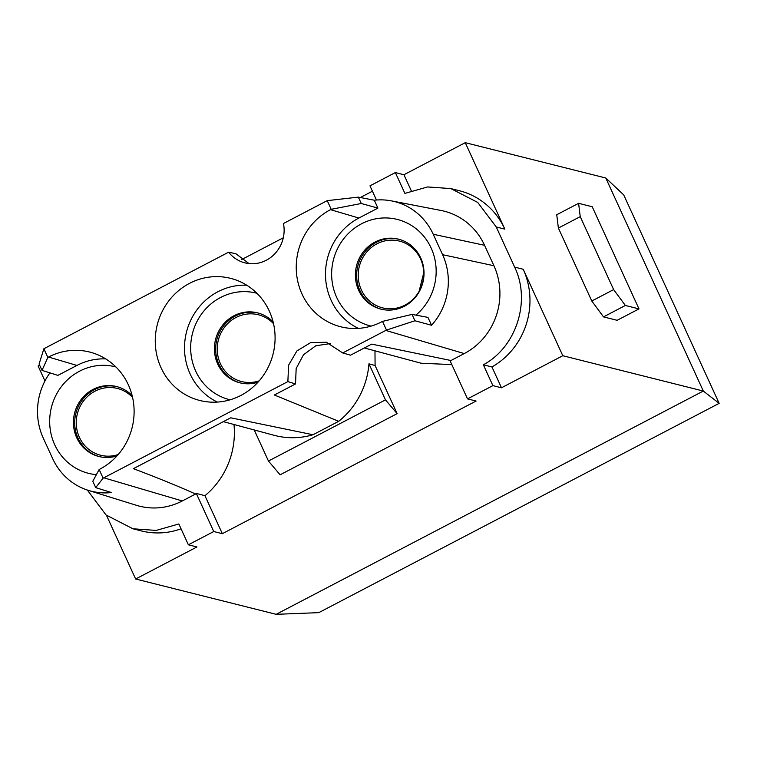 <?xml version="1.0" encoding="UTF-8"?>
<svg xmlns="http://www.w3.org/2000/svg" width="757" height="757" viewBox="0 0 757 757"><rect width="100%" height="100%" fill="white"/><g stroke="black" fill="none" stroke-linecap="round" stroke-linejoin="round"><path stroke-width="1.14" d="M99.583 456.67A36.071 34.207 104.1 0 1 74.801 425.699A36.071 34.207 104.1 0 1 94.313 389.741A36.071 34.207 104.1 0 1 117.174 386.713M118.187 454.55A34.434 32.655 104.1 0 1 100.615 455.241A34.434 32.655 104.1 0 1 79.4 437.319A34.434 32.655 104.1 0 1 83.819 400.567A34.434 32.655 104.1 0 1 117.401 388.455A34.434 32.655 104.1 0 1 132.56 397.378M381.547 309.291A36.071 34.207 104.1 0 1 356.642 275.491A36.071 34.207 104.1 0 1 376.267 242.363A36.071 34.207 104.1 0 1 399.128 239.335M361.363 289.94A34.434 32.655 104.1 0 1 365.773 253.188A34.434 32.655 104.1 0 1 399.365 241.076A34.434 32.655 104.1 0 1 420.57 258.998A34.434 32.655 104.1 0 1 416.161 295.75A34.434 32.655 104.1 0 1 382.578 307.862A34.434 32.655 104.1 0 1 361.363 289.94M419.085 291.35L423.721 272.899M240.565 382.976A36.071 34.207 104.1 0 1 215.783 352.014A36.071 34.207 104.1 0 1 235.295 316.057A36.071 34.207 104.1 0 1 258.146 313.02M259.168 380.856A34.434 32.655 104.1 0 1 241.597 381.556A34.434 32.655 104.1 0 1 220.382 363.634A34.434 32.655 104.1 0 1 224.801 326.882A34.434 32.655 104.1 0 1 258.383 314.761A34.434 32.655 104.1 0 1 273.542 323.684M372.435 191.199L360.341 197.52M283.288 237.793L241.776 259.49M501.475 387.783L492.892 385.625L467.523 398.882L476.096 401.04L222.331 533.685L213.758 531.528L188.379 544.794L196.962 546.951L135.635 579.001L276.154 614.324L703.319 391.047L562.801 355.724L523.219 269.265A73.789 69.975 104.1 0 1 491.936 366.946L501.475 387.783L562.801 355.724M213.758 531.528L196.309 493.413A78.596 74.536 -75.9 0 1 195.571 494.018C177.252 485.824 156.529 477.383 133.383 468.687L230.724 417.807L313.001 434.745L338.701 421.318L274.365 395.003L295.523 383.941L287.868 381.604L103.823 477.809A61.232 58.071 104.1 0 1 103.113 478.169L95.704 487.64L111.544 492.552A62.812 59.566 104.1 0 1 88.323 490.366A62.812 59.566 104.1 0 1 52.621 458.515L43.263 438.085A62.812 59.566 104.1 0 1 49.943 372.87M88.323 490.366L136.449 505.316A65.585 62.197 -75.9 0 0 182.286 500.954L195.571 494.018M87.31 490.034L106.027 514.959L132.929 528.783L141.502 530.941A73.789 69.975 104.1 0 0 181.055 528.802M188.379 544.794L178.841 523.967L156.179 530.42L132.929 528.783M249.006 263.587L235.919 253.746L228.614 252.185L44.568 348.39A61.232 58.071 104.1 0 0 43.868 348.759L39.099 364.003L42.014 370.372L47.833 357.418L43.868 348.759M376.466 200.018L369.974 185.844L395.353 172.577L403.935 174.735L411.259 190.726M44.956 380.96L38.096 365.953L39.629 365.158M605.78 177.999L703.319 391.047L719.15 403.358L623.711 194.899L605.78 177.999L465.262 142.676L403.935 174.735M222.331 533.685L204.948 495.703L196.309 493.413M233.989 424.507A78.737 74.669 104.1 0 1 204.948 495.703M106.482 515.337L135.635 579.001M326.522 201.002L283.459 223.514A32.797 31.094 104.1 0 1 244.937 262.868A32.797 31.094 104.1 0 1 228.614 252.185M467.523 398.882L450.065 360.767A78.596 74.536 -75.9 0 0 450.964 360.521L371.706 344.123L350.538 355.184L342.713 352.942L326.39 342.259L310.673 342.599L296.905 350.936L288.606 365.139L287.868 381.604M342.713 352.942L386.486 330.061L414.95 320.769L431.566 325.273A62.812 59.566 104.1 0 0 442.58 254.683L433.231 234.254L484.565 245.306A65.585 62.197 -75.9 0 0 440.99 210.465L391.501 200.889A62.812 59.566 104.1 0 1 433.231 234.254M331.197 209.301L361.269 203.501L358.345 197.132L327.232 200.643L331.197 209.301L330.487 209.67A62.973 59.718 104.1 0 0 296.649 274.659A62.973 59.718 104.1 0 0 343.839 327.469A62.973 59.718 104.1 0 0 381.812 321.763L382.512 321.394L386.486 330.052M327.232 200.643L326.522 201.012M105.743 358.903A61.402 58.232 104.1 0 0 76.93 365.432L48.533 357.049L47.833 357.418M48.533 357.049A62.973 59.718 104.1 0 1 92.543 352.866A62.973 59.718 104.1 0 1 128.34 384.793A62.973 59.718 104.1 0 1 99.858 469.141L99.148 469.51L103.113 478.169M189.515 283.364A62.973 59.718 104.1 0 1 233.525 279.172A62.973 59.718 104.1 0 1 274.961 333.723A62.973 59.718 104.1 0 1 240.83 395.457A62.973 59.718 104.1 0 1 202.867 401.163A62.973 59.718 104.1 0 1 155.668 348.352A62.973 59.718 104.1 0 1 189.515 283.364M492.892 385.625L483.354 364.789L491.936 366.946M395.353 172.577L404.891 193.404L427.563 186.951L450.803 188.578L477.705 202.412L496.261 226.977L514.637 267.107C531.149 300.974 516.359 347.16 483.354 364.789M450.964 360.521L464.249 353.576A65.585 62.197 -75.9 0 0 493.914 265.735L484.565 245.306M450.812 188.578L459.385 190.736A73.789 69.975 104.1 0 1 504.843 229.134L465.262 142.676M603.509 316.89L617.135 320.306L638.984 308.884L592.22 206.746L578.594 203.321L556.745 214.742L558.382 228.065L591.785 301.021L603.509 316.89L625.367 305.468L638.984 308.884M364.354 347.965L421.1 363.228L451.825 364.6M254.22 429.948L268.451 461.032L280.118 474.809L397.132 413.644L375.094 365.527L374.97 350.813M719.15 403.358L318.782 612.64L276.154 614.324M268.451 461.032L385.464 399.866L368.962 363.824A78.643 74.574 -75.9 0 1 338.701 421.318M223.372 421.649L274.091 435.294A78.643 74.574 -75.9 0 0 313.001 434.745M375.094 365.527L368.962 363.824M295.523 383.941L296.167 368.527L303.472 354.778L315.801 345.779L330.383 343.574M99.148 469.51L92.789 481.272L95.704 487.64M76.93 365.432L57.892 375.377L42.014 370.372M96.366 474.648A54.93 52.091 104.1 0 1 53.085 440.801A54.93 52.091 104.1 0 1 79.561 371.185A54.93 52.091 104.1 0 1 115.916 366.956M382.512 321.394L412.035 314.401L414.95 320.769M431.566 325.273L427.951 317.391L412.035 314.401M361.269 203.501L377.913 208.099L358.884 218.044A61.402 58.232 -75.9 0 0 325.482 273.902A61.402 58.232 -75.9 0 0 358.326 328.387M358.345 197.132L374.308 200.217A62.812 59.566 104.1 0 1 391.501 200.889M246.716 285.219A61.402 58.232 -75.9 0 0 217.902 291.738A61.402 58.232 -75.9 0 0 189.515 322.984A61.402 58.232 -75.9 0 0 217.344 402.071M558.382 228.065L580.231 216.644L613.634 289.6L591.785 301.021M613.634 289.6L625.367 305.468M580.231 216.644L578.594 203.321M397.132 413.644L385.464 399.866M132.134 395.599A36.071 34.207 -75.9 0 0 116.54 386.543A36.071 34.207 -75.9 0 0 93.054 389.429A36.071 34.207 -75.9 0 0 73.571 425.727A36.071 34.207 -75.9 0 0 98.959 456.518A36.071 34.207 -75.9 0 0 116.975 455.913M374.308 200.217L377.913 208.099M371.1 326.106A54.93 52.091 104.1 0 1 331.888 279.39A54.93 52.091 104.1 0 1 361.524 223.807A54.93 52.091 104.1 0 1 414.221 227.308A54.93 52.091 104.1 0 1 415.915 315.13M230.119 399.8A54.93 52.091 104.1 0 1 194.066 367.107A54.93 52.091 104.1 0 1 220.542 297.501A54.93 52.091 104.1 0 1 256.897 293.262M404.399 306.254A36.071 34.207 -75.9 0 0 423.882 269.956A36.071 34.207 -75.9 0 0 398.494 239.165A36.071 34.207 -75.9 0 0 375.008 242.051A36.071 34.207 -75.9 0 0 355.525 278.339A36.071 34.207 -75.9 0 0 380.913 309.14A36.071 34.207 -75.9 0 0 404.399 306.254M273.116 321.905A36.071 34.207 -75.9 0 0 257.522 312.859A36.071 34.207 -75.9 0 0 234.027 315.735A36.071 34.207 -75.9 0 0 214.553 352.033A36.071 34.207 -75.9 0 0 239.931 382.824A36.071 34.207 -75.9 0 0 257.957 382.228M103.823 477.809L182.286 500.954M496.261 226.977L504.843 229.134M514.637 267.107L523.219 269.265M385.777 330.43L464.249 353.576M442.58 254.683L493.914 265.735M358.884 218.044L330.487 209.67"/></g></svg>
